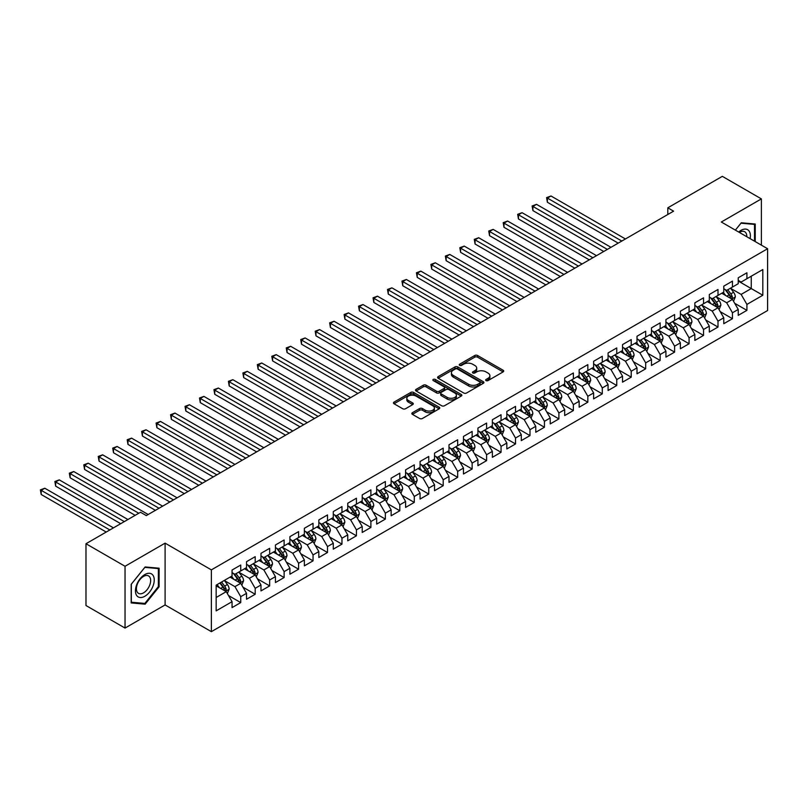<?xml version="1.0" encoding="UTF-8"?>
<svg xmlns="http://www.w3.org/2000/svg" width="808" height="808" viewBox="0 0 808 808"><rect width="100%" height="100%" fill="white"/><g stroke="black" fill="none" stroke-linecap="round" stroke-linejoin="round"><path stroke-width="1.21" d="M486.052 380.598A1.404 0.808 0 0 0 488.042 380.598L503.131 371.892A2.01 1.161 0 0 0 503.717 371.074A2.01 1.161 0 0 0 503.131 370.256L477.579 355.5A2.01 1.161 0 0 0 474.74 355.5L459.651 364.206A1.404 0.808 0 0 0 459.237 364.782A1.404 0.808 0 0 0 459.651 365.357A1.404 0.808 0 0 0 461.641 365.357L463.59 364.236A6.424 3.707 0 0 1 472.68 364.236L474.811 365.458A6.424 3.707 0 0 1 476.69 368.084A6.424 3.707 0 0 1 474.811 370.71L472.852 371.832A1.404 0.808 0 0 0 472.448 372.407A1.404 0.808 0 0 0 472.852 372.983A1.404 0.808 0 0 0 474.841 372.983L476.791 371.852A6.424 3.707 0 0 1 485.881 371.852L488.012 373.084A6.424 3.707 0 0 1 489.89 375.71A6.424 3.707 0 0 1 488.012 378.326L486.052 379.457A1.404 0.808 0 0 0 485.648 380.033A1.404 0.808 0 0 0 486.052 380.598L486.052 379.457M412.413 412.706A2.01 1.161 0 0 0 411.827 413.534A2.01 1.161 0 0 0 412.413 414.353L419.584 418.483A2.01 1.161 0 0 0 422.422 418.483L439.178 408.818A2.01 1.161 0 0 0 439.764 408A2.01 1.161 0 0 0 439.178 407.181L413.625 392.425A2.01 1.161 0 0 0 410.787 392.425L394.031 402.101A2.01 1.161 0 0 0 393.446 402.919A2.01 1.161 0 0 0 394.031 403.737L402.687 408.737A2.01 1.161 0 0 0 405.535 408.737L412.696 404.596A2.01 1.161 0 0 0 413.292 403.778A2.01 1.161 0 0 0 412.696 402.96L408.404 400.475A5.373 3.101 0 0 1 406.828 398.283A5.373 3.101 0 0 1 410.151 395.425A5.373 3.101 0 0 1 415.999 396.092L432.825 405.808A5.373 3.101 0 0 1 434.391 408A5.373 3.101 0 0 1 431.078 410.858A5.373 3.101 0 0 1 425.23 410.191L422.422 408.575A2.01 1.161 0 0 0 419.584 408.575L412.413 412.706L412.413 414.353L419.584 410.242L419.584 408.575M125.038 566.277L125.038 628.068L165.095 604.94L165.095 543.148L125.038 566.277L85.981 543.734L140.511 512.252L146.298 515.595L673.589 211.161L667.812 207.818L667.812 214.504M165.095 543.148L211.373 569.872L767.6 248.733L767.6 310.524L211.373 631.654L211.373 569.872M761.378 245.147L761.378 198.889L721.322 222.018L767.6 248.733M761.378 198.889L722.332 176.346L667.812 207.818M463.731 393.001A2.01 1.161 0 0 0 466.57 393.001L483.325 383.325A2.01 1.161 0 0 0 483.911 382.507A2.01 1.161 0 0 0 483.325 381.689L457.772 366.933A2.01 1.161 0 0 0 454.934 366.933L438.178 376.609A2.01 1.161 0 0 0 437.593 377.427A2.01 1.161 0 0 0 438.178 378.245L463.731 393.001M433.846 380.901A1.404 0.808 0 0 1 435.27 381.103L435.27 379.437L461.247 394.435A2.01 1.161 0 0 1 461.843 395.253A2.01 1.161 0 0 1 461.247 396.071L444.501 405.747A2.01 1.161 0 0 1 441.663 405.747L416.11 390.991L416.11 389.355A2.01 1.161 0 0 0 415.524 390.173A2.01 1.161 0 0 0 416.11 390.991M416.11 389.355L423.281 385.214A2.01 1.161 0 0 1 426.119 385.214L436.482 391.193A2.01 1.161 0 0 0 439.32 391.193L444.077 388.446A2.01 1.161 0 0 0 444.663 387.628A2.01 1.161 0 0 0 444.077 386.81L433.28 380.578A1.404 0.808 0 0 1 432.876 380.012A1.404 0.808 0 0 1 433.745 379.255A1.404 0.808 0 0 1 435.27 379.437M738.239 281.053L751.258 288.567L751.258 276.205L762.823 269.529L746.915 278.709L746.915 272.781L738.239 277.79L738.239 283.719L732.452 287.062L732.452 281.134L723.776 286.143L723.776 292.072L717.999 295.415L717.999 289.486L709.313 294.496L709.313 300.424L703.536 303.757L703.536 297.829L694.85 302.838L694.85 308.767L689.072 312.11L689.072 306.181L680.386 311.191L680.386 317.12L674.609 320.463L674.609 314.534L665.933 319.544L665.933 325.473L660.146 328.805L660.146 322.877L651.47 327.886L651.47 333.815L645.683 337.158L645.683 331.229L637.007 336.239L637.007 342.168L631.22 345.511L631.22 339.582L622.544 344.592L622.544 350.521L616.756 353.864L616.756 347.935L608.081 352.945L608.081 358.873L602.293 362.206L602.293 356.277L593.617 361.287L593.617 367.216L587.83 370.559L587.83 364.63L579.154 369.64L579.154 375.569L573.367 378.912L573.367 372.983L564.691 377.993L564.691 383.921L558.904 387.254L558.904 381.326L550.228 386.335L550.228 392.264L544.44 395.607L544.44 389.678L535.765 394.688L535.765 400.616L529.977 403.96L529.977 398.031L521.301 403.041L521.301 408.969L515.524 412.312L515.524 406.384L506.838 411.393L506.838 417.322L501.061 420.655L501.061 414.726L492.375 419.736L492.375 425.664L486.598 429.008L486.598 423.079L477.922 428.089L477.922 434.017L472.135 437.36L472.135 431.432L463.459 436.441L463.459 442.37L457.671 445.703L457.671 439.774L448.995 444.784L448.995 450.712L443.208 454.056L443.208 448.127L434.532 453.136L434.532 459.065L428.745 462.408L428.745 456.48L420.069 461.489L420.069 467.418L414.282 470.761L414.282 464.832L405.606 469.842L405.606 475.771L399.819 479.104L399.819 473.175L391.143 478.185L391.143 484.113L385.355 487.456L385.355 481.528L376.68 486.537L376.68 492.466L370.892 495.809L370.892 489.88L362.216 494.89L362.216 500.819L356.429 504.152L356.429 498.223L347.753 503.233L347.753 509.161L341.966 512.504L341.966 506.576L333.29 511.585L333.29 517.514L327.513 520.857L327.513 514.928L318.827 519.938L318.827 525.867L313.049 529.21L313.049 523.281L304.364 528.291L304.364 534.219L298.586 537.552L298.586 531.624L289.91 536.633L289.91 542.562L284.123 545.905L284.123 539.976L275.447 544.986L275.447 550.915L269.66 554.258L269.66 548.329L260.984 553.339L260.984 559.267L255.197 562.6L255.197 556.672L246.521 561.681L246.521 567.61L240.733 570.953L240.733 565.024L232.058 570.034L232.058 575.963L216.15 585.154L216.15 610.868L232.058 601.677L226.27 591.658L216.15 585.82M762.823 269.529L762.823 295.243L746.915 304.424L741.138 294.405L730.644 288.355M734.694 303.303L746.915 310.353L746.915 304.424M746.915 310.353L738.239 315.362L738.239 309.434L732.452 312.777L726.675 302.758L716.181 296.708M720.231 311.656L732.452 318.706L732.452 312.777M732.452 318.706L723.776 323.715L723.776 317.786L717.999 321.13L712.212 311.11L701.728 305.05M705.778 319.998L717.999 327.058L717.999 321.13M717.999 327.058L709.313 332.068L709.313 326.139L703.536 329.482L697.748 319.463L687.265 313.403M691.315 328.351L703.536 335.411L703.536 329.482M703.536 335.411L694.85 340.421L694.85 334.492L689.072 337.825L683.285 327.806L672.801 321.756M676.851 336.704L689.072 343.754L689.072 337.825M689.072 343.754L680.386 348.763L680.386 342.834L674.609 346.178L668.822 336.158L658.338 330.108M662.388 345.046L674.609 352.106L674.609 346.178M674.609 352.106L665.933 357.116L665.933 351.187L660.146 354.53L654.359 344.511L643.875 338.451M647.925 353.399L660.146 360.459L660.146 354.53M660.146 360.459L651.47 365.469L651.47 359.54L645.683 362.873L639.896 352.854L629.412 346.804M633.462 361.752L645.683 368.801L645.683 362.873M645.683 368.801L637.007 373.811L637.007 367.882L631.22 371.226L625.432 361.206L614.949 355.156M618.999 370.104L631.22 377.154L631.22 371.226M631.22 377.154L622.544 382.164L622.544 376.235L616.756 379.578L610.969 369.559L600.485 363.499M604.535 378.447L616.756 385.507L616.756 379.578M616.756 385.507L608.081 390.517L608.081 384.588L602.293 387.931L596.506 377.912L586.022 371.852M590.072 386.8L602.293 393.86L602.293 387.931M602.293 393.86L593.617 398.869L593.617 392.941L587.83 396.274L582.043 386.254L571.559 380.204M575.609 395.152L587.83 402.202L587.83 396.274M587.83 402.202L579.154 407.212L579.154 401.283L573.367 404.626L567.58 394.607L557.096 388.557M561.146 403.495L573.367 410.555L573.367 404.626M573.367 410.555L564.691 415.565L564.691 409.636L558.904 412.979L553.126 402.96L542.633 396.9M546.683 411.848L558.904 418.908L558.904 412.979M558.904 418.908L550.228 423.917L550.228 417.989L544.44 421.321L538.663 411.302L528.169 405.252M532.22 420.2L544.44 427.25L544.44 421.321M544.44 427.25L535.765 432.26L535.765 426.331L529.977 429.674L524.2 419.655L513.716 413.605M517.766 428.553L529.977 435.603L529.977 429.674M529.977 435.603L521.301 440.613L521.301 434.684L515.524 438.027L509.737 428.008L499.253 421.948M503.303 436.896L515.524 443.956L515.524 438.027M515.524 443.956L506.838 448.965L506.838 443.036L501.061 446.38L495.274 436.36L484.79 430.3M488.84 445.248L501.061 452.308L501.061 446.38M501.061 452.308L492.375 457.318L492.375 451.389L486.598 454.722L480.81 444.703L470.327 438.653M474.377 453.601L486.598 460.651L486.598 454.722M486.598 460.651L477.922 465.661L477.922 459.732L472.135 463.075L466.347 453.056L455.864 447.006M459.914 461.944L472.135 469.004L472.135 463.075M472.135 469.004L463.459 474.013L463.459 468.084L457.671 471.428L451.884 461.408L441.4 455.348M445.45 470.296L457.671 477.356L457.671 471.428M457.671 477.356L448.995 482.366L448.995 476.437L443.208 479.77L437.421 469.751L426.937 463.701M430.987 478.649L443.208 485.699L443.208 479.77M443.208 485.699L434.532 490.709L434.532 484.78L428.745 488.123L422.958 478.104L412.474 472.054M416.524 487.002L428.745 494.052L428.745 488.123M428.745 494.052L420.069 499.061L420.069 493.132L414.282 496.476L408.495 486.456L398.011 480.396M402.061 495.344L414.282 502.404L414.282 496.476M414.282 502.404L405.606 507.414L405.606 501.485L399.819 504.828L394.031 494.809L383.548 488.749M387.598 503.697L399.819 510.757L399.819 504.828M399.819 510.757L391.143 515.767L391.143 509.838L385.355 513.171L379.568 503.152L369.084 497.102M373.134 512.05L385.355 519.1L385.355 513.171M385.355 519.1L376.68 524.109L376.68 518.18L370.892 521.524L365.115 511.504L354.621 505.454M358.671 520.392L370.892 527.452L370.892 521.524M370.892 527.452L362.216 532.462L362.216 526.533L356.429 529.876L350.652 519.857L340.158 513.797M344.208 528.745L356.429 535.805L356.429 529.876M356.429 535.805L347.753 540.815L347.753 534.886L341.966 538.219L336.189 528.2L325.705 522.15M329.755 537.098L341.966 544.148L341.966 538.219M341.966 544.148L333.29 549.157L333.29 543.229L327.513 546.572L321.725 536.552L311.242 530.503M315.292 545.45L327.513 552.5L327.513 546.572M327.513 552.5L318.827 557.51L318.827 551.581L313.049 554.924L307.262 544.905L296.778 538.845M300.829 553.793L313.049 560.853L313.049 554.924M313.049 560.853L304.364 565.863L304.364 559.934L298.586 563.277L292.799 553.258L282.315 547.198M286.365 562.146L298.586 569.206L298.586 563.277M298.586 569.206L289.91 574.215L289.91 568.287L284.123 571.62L278.336 561.6L267.852 555.55M271.902 570.499L284.123 577.548L284.123 571.62M284.123 577.548L275.447 582.558L275.447 576.629L269.66 579.972L263.873 569.953L253.389 563.903M257.439 578.841L269.66 585.901L269.66 579.972M269.66 585.901L260.984 590.911L260.984 584.982L255.197 588.325L249.409 578.306L238.926 572.246M242.976 587.194L255.197 594.254L255.197 588.325M255.197 594.254L246.521 599.263L246.521 593.335L240.733 596.668L234.946 586.648L224.462 580.599M228.512 595.547L240.733 602.596L240.733 596.668M240.733 602.596L232.058 607.606L232.058 601.677M232.058 572.62L234.946 574.296L240.733 570.953M216.15 597.506L226.27 591.658M246.521 564.277L249.409 565.943L255.197 562.6M234.946 586.648L240.733 583.315L230.028 577.134M246.521 593.335L240.733 583.315M260.984 555.924L263.873 557.591L269.66 554.258M249.409 578.306L255.197 574.963L244.491 568.781M260.984 584.982L255.197 574.963M275.447 547.572L278.336 549.248L284.123 545.905M263.873 569.953L269.66 566.61L258.954 560.429M275.447 576.629L269.66 566.61M289.91 539.229L292.799 540.895L298.586 537.552M278.336 561.6L284.123 558.267L273.417 552.086M289.91 568.287L284.123 558.267M304.364 530.876L307.262 532.543L313.049 529.21M292.799 553.258L298.586 549.915L287.88 543.734M304.364 559.934L298.586 549.915M318.827 522.524L321.725 524.2L327.513 520.857M307.262 544.905L313.049 541.562L302.344 535.381M318.827 551.581L313.049 541.562M333.29 514.171L336.189 515.847L341.966 512.504M321.725 536.552L327.513 533.209L316.807 527.038M333.29 543.229L327.513 533.209M347.753 505.828L350.652 507.495L356.429 504.152M336.189 528.2L341.966 524.867L331.27 518.685M347.753 534.886L341.966 524.867M362.216 497.476L365.115 499.142L370.892 495.809M350.652 519.857L356.429 516.514L345.733 510.333M362.216 526.533L356.429 516.514M376.68 489.123L379.568 490.799L385.355 487.456M365.115 511.504L370.892 508.161L360.196 501.98M376.68 518.18L370.892 508.161M391.143 480.78L394.031 482.447L399.819 479.104M379.568 503.152L385.355 499.819L374.659 493.637M391.143 509.838L385.355 499.819M405.606 472.428L408.495 474.094L414.282 470.761M394.031 494.809L399.819 491.466L389.123 485.285M405.606 501.485L399.819 491.466M420.069 464.075L422.958 465.751L428.745 462.408M408.495 486.456L414.282 483.113L403.576 476.932M420.069 493.132L414.282 483.113M434.532 455.722L437.421 457.399L443.208 454.056M422.958 478.104L428.745 474.761L418.039 468.589M434.532 484.78L428.745 474.761M448.995 447.38L451.884 449.046L457.671 445.703M437.421 469.751L443.208 466.418L432.502 460.237M448.995 476.437L443.208 466.418M463.459 439.027L466.347 440.693L472.135 437.36M451.884 461.408L457.671 458.065L446.965 451.884M463.459 468.084L457.671 458.065M477.922 430.674L480.81 432.351L486.598 429.008M466.347 453.056L472.135 449.713L461.429 443.531M477.922 459.732L472.135 449.713M492.375 422.332L495.274 423.998L501.061 420.655M480.81 444.703L486.598 441.37L475.892 435.189M492.375 451.389L486.598 441.37M506.838 413.979L509.737 415.645L515.524 412.312M495.274 436.36L501.061 433.017L490.355 426.836M506.838 443.036L501.061 433.017M521.301 405.626L524.2 407.303L529.977 403.96M509.737 428.008L515.524 424.665L504.818 418.483M521.301 434.684L515.524 424.665M535.765 397.273L538.663 398.95L544.44 395.607M524.2 419.655L529.977 416.312L519.281 410.141M535.765 426.331L529.977 416.312M550.228 388.931L553.126 390.597L558.904 387.254M538.663 411.302L544.44 407.969L533.745 401.788M550.228 417.989L544.44 407.969M564.691 380.578L567.58 382.245L573.367 378.912M553.126 402.96L558.904 399.617L548.208 393.435M564.691 409.636L558.904 399.617M579.154 372.225L582.043 373.902L587.83 370.559M567.58 394.607L573.367 391.264L562.671 385.083M579.154 401.283L573.367 391.264M593.617 363.883L596.506 365.549L602.293 362.206M582.043 386.254L587.83 382.921L577.134 376.74M593.617 392.941L587.83 382.921M608.081 355.53L610.969 357.197L616.756 353.864M596.506 377.912L602.293 374.569L591.587 368.387M608.081 384.588L602.293 374.569M622.544 347.177L625.432 348.854L631.22 345.511M610.969 369.559L616.756 366.216L606.05 360.035M622.544 376.235L616.756 366.216M637.007 338.825L639.896 340.501L645.683 337.158M625.432 361.206L631.22 357.863L620.514 351.692M637.007 367.882L631.22 357.863M651.47 330.482L654.359 332.149L660.146 328.805M639.896 352.854L645.683 349.521L634.977 343.339M651.47 359.54L645.683 349.521M665.933 322.129L668.822 323.796L674.609 320.463M654.359 344.511L660.146 341.168L649.44 334.987M665.933 351.187L660.146 341.168M680.386 313.777L683.285 315.453L689.072 312.11M668.822 336.158L674.609 332.815L663.903 326.634M680.386 342.834L674.609 332.815M694.85 305.434L697.748 307.101L703.536 303.757M683.285 327.806L689.072 324.473L678.366 318.291M694.85 334.492L689.072 324.473M709.313 297.081L712.212 298.748L717.999 295.415M697.748 319.463L703.536 316.12L692.83 309.939M709.313 326.139L703.536 316.12M723.776 288.729L726.675 290.405L732.452 287.062M712.212 311.11L717.999 307.767L707.293 301.586M723.776 317.786L717.999 307.767M738.239 280.376L741.138 282.053L746.915 278.709M726.675 302.758L732.452 299.414L721.756 293.243M738.239 309.434L732.452 299.414M85.981 543.734L85.981 605.525L125.038 628.068M165.095 604.94L211.373 631.654M741.138 294.405L751.258 288.567L762.823 295.243M755.238 241.592L755.238 224.028L741.279 222.776L735.371 230.129L740.986 223.19L754.51 224.402L754.51 241.178M159.095 586.81L159.095 568.206L145.137 566.953L131.179 584.315L131.179 602.93L145.137 604.172L159.095 586.81L158.368 586.396M486.618 380.8L488.012 380.002A6.424 3.707 0 0 0 489.89 377.376L489.89 375.71M476.69 368.084L476.69 369.751A6.424 3.707 0 0 1 474.811 372.377L473.417 373.175M503.101 371.912L477.579 357.176A2.01 1.161 0 0 0 474.74 357.176L460.217 365.559M483.295 383.346L457.772 368.61A2.01 1.161 0 0 0 454.934 368.61L438.209 378.265L438.178 376.609M479.78 383.083A1.404 0.808 0 0 0 480.184 382.507A1.404 0.808 0 0 0 479.78 381.931L457.348 368.983A1.404 0.808 0 0 0 455.359 368.983L453.298 370.175A6.424 3.707 0 0 0 451.419 372.791A6.424 3.707 0 0 0 453.298 375.417L468.63 384.275A6.424 3.707 0 0 0 477.72 384.275L479.78 383.083L479.78 384.749A1.404 0.808 0 0 0 480.184 384.174L480.184 382.507M451.419 372.791L451.419 374.468A6.424 3.707 0 0 0 453.298 377.094L453.298 375.417M479.78 384.749L477.72 385.941A6.424 3.707 0 0 1 468.63 385.941L453.298 377.094M416.13 391.001L423.281 386.881L423.281 385.214M444.663 387.628L444.663 389.305A2.01 1.161 0 0 1 444.077 390.123L439.32 392.87A2.01 1.161 0 0 1 436.482 392.87L426.119 386.881A2.01 1.161 0 0 0 423.281 386.881M435.27 381.103L461.227 396.092M447.228 397.405A5.373 3.101 0 0 0 453.086 398.071A5.373 3.101 0 0 0 456.399 395.213A5.373 3.101 0 0 0 454.823 393.021L448.894 389.597A2.01 1.161 0 0 0 446.056 389.597L441.309 392.345A2.01 1.161 0 0 0 440.714 393.163A2.01 1.161 0 0 0 441.309 393.981L447.228 397.405L447.228 399.071A5.373 3.101 0 0 0 453.086 399.748A5.373 3.101 0 0 0 456.399 396.88L456.399 395.213M440.714 393.163L440.714 394.829A2.01 1.161 0 0 0 441.309 395.657L441.309 393.981M447.228 399.071L441.309 395.657M434.391 408L434.391 409.666A5.373 3.101 0 0 1 431.078 412.534A5.373 3.101 0 0 1 425.23 411.858L422.422 410.242A2.01 1.161 0 0 0 419.584 410.242M406.828 398.283L406.828 399.96A5.373 3.101 0 0 0 408.404 402.152L408.404 400.475M412.696 402.96L412.696 404.596L408.404 402.152M439.148 408.828L413.625 394.092A2.01 1.161 0 0 0 410.787 394.092L394.062 403.748L394.031 402.101M143.662 603.324L145.137 604.172M733.523 301.273L735.32 296.9A5.424 3.131 -120 0 0 733.593 292.284L730.513 288.183M725.624 295.476L723.281 292.355M625.432 238.966L550.995 195.991L547.38 198.081L547.38 202.252L618.201 243.137M731.432 298.829L732.391 297.132A5.424 3.131 -120 0 0 730.846 293.87L727.766 289.769M726.018 290.022L729.806 295.092A2.757 1.596 60 0 1 730.311 295.93L732.391 297.132M725.059 289.476L729.109 294.87A5.424 3.131 60 0 1 730.654 298.132L730.765 298.445M547.38 202.252L546.582 197.617L621.817 241.057M546.582 197.617L550.995 195.991M719.059 309.626L720.857 305.242A5.424 3.131 -120 0 0 719.13 300.626L716.06 296.526M711.161 303.818L708.828 300.707M610.969 247.319L536.532 204.343L532.916 206.424L532.916 210.605L603.738 251.49M716.969 307.181L717.928 305.474A5.424 3.131 -120 0 0 716.383 302.222L713.302 298.112M711.555 298.374L715.353 303.434A2.757 1.596 60 0 1 715.848 304.273L717.928 305.474M710.596 297.819L714.646 303.222A5.424 3.131 60 0 1 716.191 306.484L716.302 306.798M532.916 210.605L532.119 205.969L607.353 249.399M532.119 205.969L536.532 204.343M704.606 317.968L706.394 313.595A5.424 3.131 -120 0 0 704.667 308.979L701.596 304.879M696.698 312.171L694.365 309.05M596.506 255.661L522.069 212.686L518.453 214.776L518.453 218.948L589.274 259.843M702.505 315.524L703.465 313.827A5.424 3.131 -120 0 0 701.92 310.565L698.849 306.464M697.092 306.727L700.889 311.787A2.757 1.596 60 0 1 701.384 312.625L703.465 313.827M696.143 306.171L700.183 311.565A5.424 3.131 60 0 1 701.728 314.827L701.839 315.14M518.453 218.948L517.655 214.322L592.89 257.752M517.655 214.322L522.069 212.686M750.097 238.633A13.292 7.676 120 0 0 749.127 231.088A13.292 7.676 120 0 0 738.674 232.037M746.784 236.714A10.07 5.808 120 0 0 745.835 232.795A10.07 5.808 120 0 0 744.703 231.744A10.07 5.808 120 0 0 739.36 232.431M753.611 223.877L754.51 224.402M136.703 595.526A13.292 7.676 120 0 0 149.551 592.082A13.292 7.676 120 0 0 152.985 575.276A13.292 7.676 120 0 0 140.148 578.71A13.292 7.676 120 0 0 136.703 595.526M137.37 592.304A10.07 5.808 120 0 0 138.501 593.355A10.07 5.808 120 0 0 147.864 588.658A10.07 5.808 120 0 0 149.692 576.973A10.07 5.808 120 0 0 148.561 575.922A10.07 5.808 120 0 0 139.198 580.619A10.07 5.808 120 0 0 137.37 592.304M144.844 567.367L158.368 568.58L158.368 586.608L144.844 603.425L131.33 602.223L131.33 584.194L144.844 567.367M157.469 568.064L158.368 568.58M690.143 326.321L691.931 321.948A5.424 3.131 -120 0 0 690.204 317.332L687.133 313.231M682.235 320.524L679.902 317.403M582.043 264.014L507.606 221.038L503.99 223.129L503.99 227.3L574.811 268.185M688.052 323.877L689.002 322.18A5.424 3.131 -120 0 0 687.457 318.918L684.386 314.817M682.629 315.07L686.426 320.14A2.757 1.596 60 0 1 686.921 320.978L689.002 322.18M681.679 314.524L685.719 319.918A5.424 3.131 60 0 1 687.275 323.18L687.376 323.493M503.99 227.3L503.202 222.665L578.427 266.105M503.202 222.665L507.606 221.038M675.68 334.674L677.468 330.3A5.424 3.131 -120 0 0 675.74 325.685L672.67 321.584M667.772 328.876L665.438 325.755M567.58 272.367L493.143 229.391L489.527 231.472L489.527 235.653L560.348 276.538M673.589 332.229L674.539 330.522A5.424 3.131 -120 0 0 672.993 327.27L669.923 323.17M668.165 323.422L671.963 328.482A2.757 1.596 60 0 1 672.458 329.331L674.539 330.522M667.216 322.867L671.256 328.27A5.424 3.131 60 0 1 672.812 331.533L672.923 331.846M489.527 235.653L488.739 231.017L563.964 274.457M488.739 231.017L493.143 229.391M661.217 343.026L663.004 338.643A5.424 3.131 -120 0 0 661.277 334.027L658.207 329.927M653.308 337.219L650.975 334.108M553.126 280.719L478.679 237.734L475.064 239.825L475.064 244.006L545.895 284.891M659.126 340.582L660.085 338.875A5.424 3.131 -120 0 0 658.53 335.613L655.46 331.512M653.702 331.775L657.5 336.835A2.757 1.596 60 0 1 658.005 337.673L660.085 338.875M652.753 331.219L656.793 336.623A5.424 3.131 60 0 1 658.348 339.875L658.459 340.188M475.064 244.006L474.276 239.37L549.511 282.8M474.276 239.37L478.679 237.734M646.754 351.369L648.541 346.996A5.424 3.131 -120 0 0 646.814 342.38L643.744 338.279M638.845 345.571L636.512 342.451M538.663 289.062L464.226 246.087L460.611 248.177L460.611 252.349L531.432 293.243M644.663 348.925L645.622 347.228A5.424 3.131 -120 0 0 644.067 343.966L640.996 339.865M639.239 340.118L643.037 345.188A2.757 1.596 60 0 1 643.542 346.026L645.622 347.228M638.29 339.572L642.33 344.966A5.424 3.131 60 0 1 643.885 348.228L643.996 348.541M460.611 252.349L459.813 247.713L535.048 291.153M459.813 247.713L464.226 246.087M632.29 359.722L634.078 355.348A5.424 3.131 -120 0 0 632.351 350.733L629.28 346.632M624.382 353.924L622.049 350.803M524.2 297.415L449.763 254.439L446.147 256.53L446.147 260.701L516.969 301.586M630.2 357.277L631.159 355.581A5.424 3.131 -120 0 0 629.604 352.318L626.533 348.218M624.776 348.47L628.574 353.54A2.757 1.596 60 0 1 629.079 354.379L631.159 355.581M623.827 347.925L627.866 353.318A5.424 3.131 60 0 1 629.422 356.581L629.533 356.894M446.147 260.701L445.349 256.065L520.584 299.505M445.349 256.065L449.763 254.439M617.827 368.074L619.615 363.691A5.424 3.131 -120 0 0 617.888 359.075L614.817 354.975M609.919 362.267L607.586 359.156M509.737 305.767L435.3 262.792L431.684 264.873L431.684 269.054L502.505 309.939M615.736 365.63L616.696 363.923A5.424 3.131 -120 0 0 615.14 360.671L612.07 356.56M610.313 356.823L614.11 361.883A2.757 1.596 60 0 1 614.615 362.721L616.696 363.923M609.363 356.267L613.403 361.671A5.424 3.131 60 0 1 614.959 364.933L615.07 365.246M431.684 269.054L430.886 264.418L506.121 307.848M430.886 264.418L435.3 262.792M603.364 376.417L605.162 372.044A5.424 3.131 -120 0 0 603.425 367.428L600.354 363.327M595.456 370.62L593.123 367.499M495.274 314.11L420.837 271.135L417.221 273.225L417.221 277.397L488.042 318.291M601.273 373.973L602.233 372.276A5.424 3.131 -120 0 0 600.677 369.014L597.607 364.913M595.85 365.176L599.647 370.236A2.757 1.596 60 0 1 600.152 371.074L602.233 372.276M594.9 364.62L598.94 370.014A5.424 3.131 60 0 1 600.495 373.276L600.607 373.589M417.221 277.397L416.423 272.771L491.658 316.201M416.423 272.771L420.837 271.135M588.901 384.77L590.699 380.396A5.424 3.131 -120 0 0 588.961 375.781L585.891 371.68M580.992 378.972L578.659 375.851M480.81 322.463L406.374 279.487L402.758 281.578L402.758 285.749L473.579 326.634M586.81 382.325L587.77 380.629A5.424 3.131 -120 0 0 586.214 377.366L583.144 373.266M581.396 373.518L585.184 378.588A2.757 1.596 60 0 1 585.689 379.427L587.77 380.629M580.437 372.973L584.477 378.366A5.424 3.131 60 0 1 586.032 381.629L586.143 381.942M402.758 285.749L401.96 281.113L477.195 324.553M401.96 281.113L406.374 279.487M574.438 393.122L576.235 388.749A5.424 3.131 -120 0 0 574.498 384.133L571.428 380.033M566.539 387.325L564.196 384.204M466.347 330.815L391.91 287.84L388.294 289.921L388.294 294.102L459.116 334.987M572.347 390.678L573.306 388.971A5.424 3.131 -120 0 0 571.751 385.719L568.68 381.618M566.933 381.871L570.721 386.931A2.757 1.596 60 0 1 571.226 387.769L573.306 388.971M565.974 381.315L570.024 386.719A5.424 3.131 60 0 1 571.569 389.981L571.68 390.294M388.294 294.102L387.497 289.466L462.731 332.906M387.497 289.466L391.91 287.84M559.974 401.475L561.772 397.092A5.424 3.131 -120 0 0 560.045 392.476L556.965 388.375M552.076 395.668L549.733 392.557M451.884 339.168L377.447 296.183L373.831 298.273L373.831 302.455L444.653 343.339M557.884 399.031L558.843 397.324A5.424 3.131 -120 0 0 557.288 394.062L554.217 389.961M552.47 390.224L556.258 395.284A2.757 1.596 60 0 1 556.763 396.122L558.843 397.324M551.51 389.668L555.561 395.072A5.424 3.131 60 0 1 557.106 398.324L557.217 398.637M373.831 302.455L373.033 297.819L448.268 341.249M373.033 297.819L377.447 296.183M545.511 409.818L547.309 405.444A5.424 3.131 -120 0 0 545.582 400.829L542.501 396.728M537.613 404.02L535.27 400.899M437.421 347.511L362.984 304.535L359.368 306.626L359.368 310.797L430.189 351.692M543.42 407.373L544.38 405.677A5.424 3.131 -120 0 0 542.835 402.414L539.754 398.314M538.007 398.566L541.794 403.636A2.757 1.596 60 0 1 542.299 404.475L544.38 405.677M537.047 398.021L541.097 403.414A5.424 3.131 60 0 1 542.643 406.676L542.754 406.99M359.368 310.797L358.57 306.161L433.805 349.601M358.57 306.161L362.984 304.535M531.048 418.17L532.846 413.797A5.424 3.131 -120 0 0 531.119 409.181L528.048 405.081M523.15 412.373L520.817 409.252M422.958 355.863L348.521 312.888L344.905 314.979L344.905 319.15L415.726 360.035M528.957 415.726L529.917 414.029A5.424 3.131 -120 0 0 528.371 410.767L525.291 406.666M523.544 406.919L527.341 411.989A2.757 1.596 60 0 1 527.836 412.827L529.917 414.029M522.584 406.374L526.634 411.767A5.424 3.131 60 0 1 528.18 415.029L528.291 415.342M344.905 319.15L344.107 314.514L419.342 357.954M344.107 314.514L348.521 312.888M516.595 426.523L518.383 422.14A5.424 3.131 -120 0 0 516.655 417.524L513.585 413.423M508.686 420.716L506.353 417.605M408.495 364.216L334.058 321.241L330.442 323.321L330.442 327.503L401.263 368.387M514.494 424.079L515.454 422.372A5.424 3.131 -120 0 0 513.908 419.12L510.838 415.009M509.08 415.272L512.878 420.332A2.757 1.596 60 0 1 513.373 421.17L515.454 422.372M508.131 414.716L512.171 420.12A5.424 3.131 60 0 1 513.716 423.382L513.827 423.695M330.442 327.503L329.644 322.867L404.879 366.297M329.644 322.867L334.058 321.241M502.132 434.866L503.919 430.492A5.424 3.131 -120 0 0 502.192 425.877L499.122 421.776M494.223 429.068L491.89 425.947M394.031 372.559L319.594 329.583L315.979 331.674L315.979 335.845L386.8 376.74M500.041 432.421L500.99 430.725A5.424 3.131 -120 0 0 499.445 427.462L496.375 423.362M494.617 423.614L498.415 428.684A2.757 1.596 60 0 1 498.91 429.523L500.99 430.725M493.668 423.069L497.708 428.462A5.424 3.131 60 0 1 499.263 431.724L499.364 432.038M315.979 335.845L315.191 331.219L390.416 374.649M315.191 331.219L319.594 329.583M487.668 443.218L489.456 438.845A5.424 3.131 -120 0 0 487.729 434.229L484.659 430.129M479.76 437.421L477.427 434.3M379.568 380.911L305.131 337.936L301.515 340.027L301.515 344.198L372.337 385.083M485.578 440.774L486.527 439.077A5.424 3.131 -120 0 0 484.982 435.815L481.911 431.714M480.154 431.967L483.952 437.037A2.757 1.596 60 0 1 484.446 437.875L486.527 439.077M479.205 431.421L483.245 436.815A5.424 3.131 60 0 1 484.8 440.077L484.901 440.39M301.515 344.198L300.728 339.562L375.952 383.002M300.728 339.562L305.131 337.936M473.205 451.571L474.993 447.198A5.424 3.131 -120 0 0 473.266 442.582L470.195 438.481M465.297 445.774L462.964 442.653M365.115 389.264L290.668 346.289L287.052 348.369L287.052 352.551L357.883 393.435M471.115 449.127L472.074 447.42A5.424 3.131 -120 0 0 470.519 444.168L467.448 440.067M465.691 440.32L469.488 445.38A2.757 1.596 60 0 1 469.993 446.218L472.074 447.42M464.741 439.764L468.781 445.168A5.424 3.131 60 0 1 470.337 448.43L470.448 448.743M287.052 352.551L286.264 347.915L361.499 391.355M286.264 347.915L290.668 346.289M458.742 459.924L460.53 455.54A5.424 3.131 -120 0 0 458.803 450.925L455.732 446.824M450.834 454.116L448.501 451.005M350.652 397.617L276.215 354.631L272.599 356.722L272.599 360.903L343.42 401.788M456.651 457.479L457.611 455.773A5.424 3.131 -120 0 0 456.055 452.51L452.985 448.41M451.228 448.672L455.025 453.732A2.757 1.596 60 0 1 455.53 454.571L457.611 455.773M450.278 448.117L454.318 453.52A5.424 3.131 60 0 1 455.874 456.772L455.985 457.086M272.599 360.903L271.801 356.267L347.036 399.697M271.801 356.267L276.215 354.631M444.279 468.266L446.066 463.893A5.424 3.131 -120 0 0 444.339 459.277L441.269 455.177M436.37 462.469L434.037 459.348M336.189 405.959L261.752 362.984L258.136 365.075L258.136 369.246L328.957 410.141M442.188 465.822L443.148 464.125A5.424 3.131 -120 0 0 441.592 460.863L438.522 456.762M436.764 457.015L440.562 462.085A2.757 1.596 60 0 1 441.067 462.923L443.148 464.125M435.815 456.469L439.855 461.863A5.424 3.131 60 0 1 441.41 465.125L441.522 465.438M258.136 369.246L257.338 364.61L332.573 408.05M257.338 364.61L261.752 362.984M429.816 476.619L431.603 472.246A5.424 3.131 -120 0 0 429.876 467.63L426.806 463.529M421.907 470.822L419.574 467.701M321.725 414.312L247.288 371.337L243.673 373.427L243.673 377.599L314.494 418.483M427.725 474.175L428.684 472.478A5.424 3.131 -120 0 0 427.129 469.216L424.059 465.115M422.301 465.368L426.099 470.438A2.757 1.596 60 0 1 426.604 471.276L428.684 472.478M421.352 464.822L425.392 470.216A5.424 3.131 60 0 1 426.947 473.478L427.058 473.791M243.673 377.599L242.875 372.963L318.11 416.403M242.875 372.963L247.288 371.337M415.352 484.972L417.15 480.588A5.424 3.131 -120 0 0 415.413 475.973L412.343 471.872M407.444 479.164L405.111 476.053M307.262 422.665L232.825 379.689L229.209 381.77L229.209 385.951L300.031 426.836M413.262 482.528L414.221 480.821A5.424 3.131 -120 0 0 412.666 477.568L409.595 473.458M407.838 473.72L411.636 478.78A2.757 1.596 60 0 1 412.141 479.619L414.221 480.821M406.889 473.165L410.929 478.568A5.424 3.131 60 0 1 412.484 481.831L412.595 482.144M229.209 385.951L228.412 381.315L303.646 424.745M228.412 381.315L232.825 379.689M400.889 493.314L402.687 488.941A5.424 3.131 -120 0 0 400.95 484.325L397.879 480.225M392.981 487.517L390.648 484.396M292.799 431.007L218.362 388.032L214.746 390.123L214.746 394.294L285.567 435.189M398.799 490.87L399.758 489.173A5.424 3.131 -120 0 0 398.203 485.911L395.132 481.81M393.385 482.063L397.172 487.133A2.757 1.596 60 0 1 397.677 487.971L399.758 489.173M392.425 481.517L396.465 486.911A5.424 3.131 60 0 1 398.021 490.173L398.132 490.486M214.746 394.294L213.948 389.668L289.183 433.098M213.948 389.668L218.362 388.032M386.426 501.667L388.224 497.294A5.424 3.131 -120 0 0 386.487 492.678L383.416 488.577M378.528 495.87L376.185 492.749M278.336 439.36L203.899 396.385L200.283 398.475L200.283 402.647L271.104 443.531M384.335 499.223L385.295 497.526A5.424 3.131 -120 0 0 383.739 494.264L380.669 490.163M378.922 490.416L382.709 495.486A2.757 1.596 60 0 1 383.214 496.324L385.295 497.526M377.962 489.87L382.012 495.264A5.424 3.131 60 0 1 383.558 498.526L383.669 498.839M200.283 402.647L199.485 398.011L274.72 441.451M199.485 398.011L203.899 396.385M371.963 510.02L373.761 505.646A5.424 3.131 -120 0 0 372.034 501.031L368.953 496.93M364.065 504.222L361.721 501.101M263.873 447.713L189.436 404.737L185.82 406.818L185.82 410.999L256.641 451.884M369.872 507.576L370.832 505.869A5.424 3.131 -120 0 0 369.276 502.616L366.206 498.516M364.459 498.768L368.246 503.828A2.757 1.596 60 0 1 368.751 504.667L370.832 505.869M363.499 498.213L367.549 503.616A5.424 3.131 60 0 1 369.094 506.879L369.206 507.192M185.82 410.999L185.022 406.363L260.257 449.804M185.022 406.363L189.436 404.737M357.5 518.372L359.297 513.989A5.424 3.131 -120 0 0 357.57 509.373L354.49 505.273M349.601 512.565L347.258 509.454M249.409 456.066L174.972 413.08L171.357 415.171L171.357 419.352L242.178 460.237M355.409 515.928L356.368 514.221A5.424 3.131 -120 0 0 354.823 510.959L351.743 506.858M349.995 507.121L353.783 512.181A2.757 1.596 60 0 1 354.288 513.019L356.368 514.221M349.036 506.566L353.086 511.969A5.424 3.131 60 0 1 354.631 515.221L354.742 515.534M171.357 419.352L170.559 414.716L245.794 458.146M170.559 414.716L174.972 413.08M343.036 526.715L344.834 522.342A5.424 3.131 -120 0 0 343.107 517.726L340.027 513.625M335.138 520.918L332.805 517.797M234.946 464.408L160.509 421.433L156.893 423.523L156.893 427.695L227.715 468.589M340.946 524.271L341.905 522.574A5.424 3.131 -120 0 0 340.36 519.312L337.279 515.211M335.532 515.464L339.33 520.534A2.757 1.596 60 0 1 339.825 521.372L341.905 522.574M334.573 514.918L338.623 520.312A5.424 3.131 60 0 1 340.168 523.574L340.279 523.887M156.893 427.695L156.096 423.059L231.33 466.499M156.096 423.059L160.509 421.433M328.583 535.068L330.371 530.694A5.424 3.131 -120 0 0 328.644 526.079L325.574 521.978M320.675 529.27L318.342 526.149M220.483 472.761L146.046 429.785L142.43 431.876L142.43 436.047L213.251 476.932M326.483 532.624L327.442 530.927A5.424 3.131 -120 0 0 325.897 527.664L322.826 523.564M321.069 523.816L324.866 528.886A2.757 1.596 60 0 1 325.361 529.725L327.442 530.927M320.109 523.271L324.159 528.664A5.424 3.131 60 0 1 325.705 531.927L325.816 532.24M142.43 436.047L141.632 431.411L216.867 474.851M141.632 431.411L146.046 429.785M314.12 543.42L315.908 539.037A5.424 3.131 -120 0 0 314.181 534.421L311.11 530.321M306.212 537.613L303.879 534.502M206.02 481.114L131.583 438.138L127.967 440.219L127.967 444.4L198.788 485.285M312.029 540.976L312.979 539.269A5.424 3.131 -120 0 0 311.434 536.017L308.363 531.906M306.606 532.169L310.403 537.229A2.757 1.596 60 0 1 310.898 538.067L312.979 539.269M305.656 531.614L309.696 537.017A5.424 3.131 60 0 1 311.252 540.279L311.353 540.592M127.967 444.4L127.179 439.764L202.404 483.194M127.179 439.764L131.583 438.138M299.657 551.763L301.445 547.39A5.424 3.131 -120 0 0 299.718 542.774L296.647 538.673M291.749 545.966L289.416 542.845M191.557 489.456L117.12 446.481L113.504 448.571L113.504 452.743L184.325 493.637M297.566 549.319L298.516 547.622A5.424 3.131 -120 0 0 296.97 544.36L293.9 540.259M292.142 540.512L295.94 545.582A2.757 1.596 60 0 1 296.435 546.42L298.516 547.622M291.193 539.966L295.233 545.36A5.424 3.131 60 0 1 296.788 548.622L296.889 548.935M113.504 452.743L112.716 448.117L187.941 491.547M112.716 448.117L117.12 446.481M285.194 560.116L286.981 555.742A5.424 3.131 -120 0 0 285.254 551.127L282.184 547.026M277.285 554.318L274.952 551.197M177.093 497.809L102.656 454.833L99.041 456.924L99.041 461.095L169.872 501.98M283.103 557.672L284.062 555.975A5.424 3.131 -120 0 0 282.507 552.712L279.437 548.612M277.679 548.864L281.477 553.935A2.757 1.596 60 0 1 281.972 554.773L284.062 555.975M276.73 548.319L280.77 553.712A5.424 3.131 60 0 1 282.325 556.975L282.436 557.288M99.041 461.095L98.253 456.459L173.488 499.899M98.253 456.459L102.656 454.833M270.731 568.468L272.518 564.095A5.424 3.131 -120 0 0 270.791 559.479L267.721 555.379M262.822 562.671L260.489 559.55M162.64 506.161L88.203 463.186L84.588 465.267L84.588 469.448L155.409 510.333M268.64 566.024L269.599 564.317A5.424 3.131 -120 0 0 268.044 561.065L264.974 556.965M263.216 557.217L267.014 562.277A2.757 1.596 60 0 1 267.519 563.115L269.599 564.317M262.267 556.661L266.307 562.065A5.424 3.131 60 0 1 267.862 565.327L267.973 565.64M84.588 469.448L83.79 464.812L159.024 508.252M83.79 464.812L88.203 463.186M256.267 576.821L258.055 572.438A5.424 3.131 -120 0 0 256.328 567.822L253.257 563.721M248.359 571.014L246.026 567.903M148.177 514.514L73.74 471.529L70.124 473.619L70.124 477.801L135.158 515.342M254.177 574.377L255.136 572.67A5.424 3.131 -120 0 0 253.581 569.408L250.51 565.307M248.753 565.57L252.55 570.63A2.757 1.596 60 0 1 253.056 571.468L255.136 572.67M247.803 565.014L251.844 570.418A5.424 3.131 60 0 1 253.399 573.67L253.51 573.983M70.124 477.801L69.326 473.165L138.774 513.262M69.326 473.165L73.74 471.529M241.804 585.164L243.592 580.79A5.424 3.131 -120 0 0 241.865 576.175L238.794 572.074M233.896 579.366L231.563 576.245M127.927 519.524L59.277 479.881L55.661 481.972L55.661 486.143L120.695 523.695M239.713 582.72L240.673 581.023A5.424 3.131 -120 0 0 239.118 577.76L236.047 573.66M234.29 573.912L238.087 578.982A2.757 1.596 60 0 1 238.592 579.821L240.673 581.023M233.34 573.367L237.38 578.76A5.424 3.131 60 0 1 238.936 582.023L239.047 582.336M55.661 486.143L54.863 481.507L124.311 521.604M54.863 481.507L59.277 479.881M227.341 593.516L229.139 589.143A5.424 3.131 -120 0 0 227.401 584.527L224.331 580.427M219.433 587.719L217.099 584.598M113.463 527.866L44.814 488.234L41.198 490.325L41.198 494.496L106.232 532.048M225.25 591.072L226.21 589.375A5.424 3.131 -120 0 0 224.654 586.113L221.584 582.013M220.231 582.79L223.624 587.335A2.757 1.596 60 0 1 224.129 588.173L226.21 589.375M219.847 583.012L222.917 587.113A5.424 3.131 60 0 1 224.472 590.375L224.584 590.688M41.198 494.496L40.4 489.86L109.848 529.957M40.4 489.86L44.814 488.234M488.012 380.002L488.012 378.326M472.852 372.983L472.852 371.832M474.811 372.377L474.811 370.71M459.651 365.357L459.651 364.206M474.74 357.176L474.74 355.5M477.579 357.176L477.579 355.5M503.131 371.892L503.131 370.256M454.934 368.61L454.934 366.933M457.772 368.61L457.772 366.933M483.325 383.325L483.325 381.689M468.63 385.941L468.63 384.275M477.72 385.941L477.72 384.275M426.119 386.881L426.119 385.214M436.482 392.87L436.482 391.193M439.32 392.87L439.32 391.193M444.077 390.123L444.077 388.446M461.247 396.071L461.247 394.435M422.422 410.242L422.422 408.575M425.23 411.858L425.23 410.191M410.787 394.092L410.787 392.425M413.625 394.092L413.625 392.425M439.178 408.818L439.178 407.181M731.775 299.031L735.28 297.001M730.846 293.87L733.593 292.284M726.846 296.172L729.109 294.87M717.312 307.373L720.817 305.353M716.383 302.222L719.13 300.626M712.383 304.525L714.646 303.222M702.849 315.726L706.364 313.706M701.92 310.565L704.667 308.979M697.92 312.878L700.183 311.565M688.386 324.079L691.9 322.049M687.457 318.918L690.204 317.332M683.457 321.231L685.719 319.918M673.923 332.421L677.437 330.401M672.993 327.27L675.74 325.685M668.994 329.573L671.256 328.27M659.469 340.774L662.974 338.754M658.53 335.613L661.277 334.027M654.53 337.926L656.793 336.623M645.006 349.127L648.511 347.097M644.067 343.966L646.814 342.38M640.067 346.279L642.33 344.966M630.543 357.479L634.048 355.449M629.604 352.318L632.351 350.733M625.604 354.621L627.866 353.318M616.08 365.822L619.585 363.802M615.14 360.671L617.888 359.075M611.141 362.974L613.403 361.671M601.617 374.175L605.121 372.155M600.677 369.014L603.425 367.428M596.678 371.326L598.94 370.014M587.153 382.527L590.658 380.497M586.214 377.366L588.961 375.781M582.215 379.679L584.477 378.366M572.69 390.87L576.195 388.85M571.751 385.719L574.498 384.133M567.751 388.022L570.024 386.719M558.227 399.223L561.732 397.203M557.288 394.062L560.045 392.476M553.288 396.375L555.561 395.072M543.764 407.575L547.269 405.545M542.835 402.414L545.582 400.829M538.835 404.727L541.097 403.414M529.301 415.928L532.805 413.898M528.371 410.767L531.119 409.181M524.372 413.07L526.634 411.767M514.837 424.271L518.352 422.251M513.908 419.12L516.655 417.524M509.909 421.423L512.171 420.12M500.374 432.623L503.889 430.603M499.445 427.462L502.192 425.877M495.445 429.775L497.708 428.462M485.911 440.976L489.426 438.946M484.982 435.815L487.729 434.229M480.982 438.128L483.245 436.815M471.448 449.319L474.963 447.299M470.519 444.168L473.266 442.582M466.519 446.471L468.781 445.168M456.995 457.671L460.499 455.651M456.055 452.51L458.803 450.925M452.056 454.823L454.318 453.52M442.531 466.024L446.036 463.994M441.592 460.863L444.339 459.277M437.593 463.176L439.855 461.863M428.068 474.377L431.573 472.347M427.129 469.216L429.876 467.63M423.129 471.519L425.392 470.216M413.605 482.719L417.11 480.699M412.666 477.568L415.413 475.973M408.666 479.871L410.929 478.568M399.142 491.072L402.647 489.052M398.203 485.911L400.95 484.325M394.203 488.224L396.465 486.911M384.679 499.425L388.183 497.395M383.739 494.264L386.487 492.678M379.74 496.577L382.012 495.264M370.216 507.767L373.72 505.747M369.276 502.616L372.034 501.031M365.277 504.919L367.549 503.616M355.752 516.12L359.257 514.1M354.823 510.959L357.57 509.373M350.824 513.272L353.086 511.969M341.289 524.473L344.794 522.443M340.36 519.312L343.107 517.726M336.36 521.625L338.623 520.312M326.826 532.825L330.331 530.795M325.897 527.664L328.644 526.079M321.897 529.967L324.159 528.664M312.363 541.168L315.877 539.148M311.434 536.017L314.181 534.421M307.434 538.32L309.696 537.017M297.899 549.521L301.414 547.501M296.97 544.36L299.718 542.774M292.971 546.673L295.233 545.36M283.436 557.874L286.951 555.843M282.507 552.712L285.254 551.127M278.507 555.025L280.77 553.712M268.983 566.216L272.488 564.196M268.044 561.065L270.791 559.479M264.044 563.368L266.307 562.065M254.52 574.569L258.025 572.549M253.581 569.408L256.328 567.822M249.581 571.721L251.844 570.418M240.057 582.922L243.561 580.891M239.118 577.76L241.865 576.175M235.118 580.073L237.38 578.76M225.594 591.274L229.098 589.244M224.654 586.113L227.401 584.527M220.655 588.416L222.917 587.113"/></g></svg>
